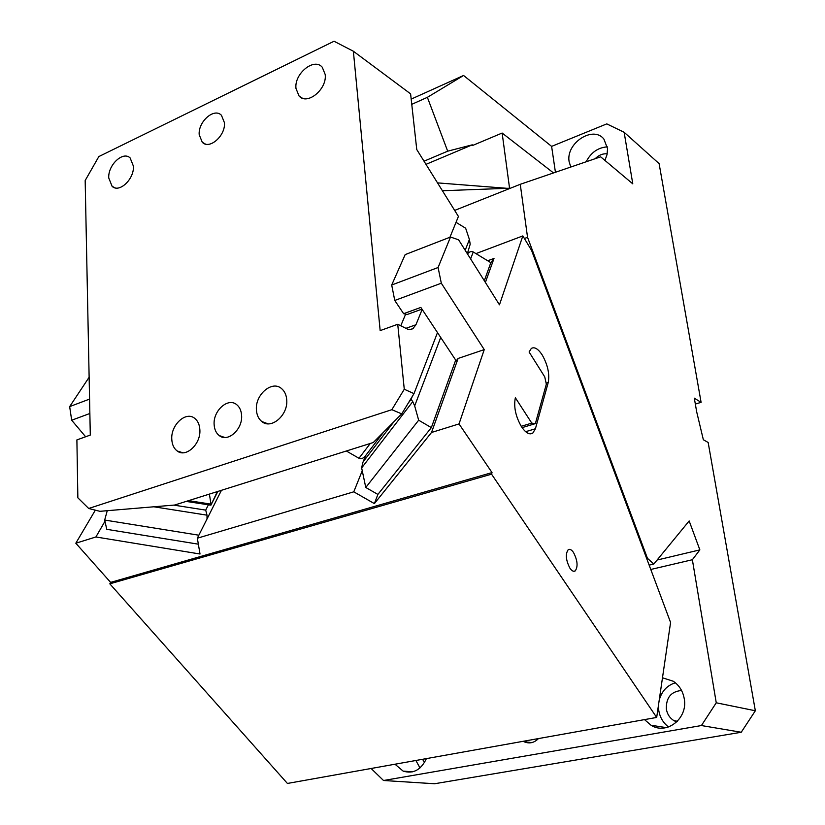 <?xml version="1.0" encoding="UTF-8"?>
<svg xmlns="http://www.w3.org/2000/svg" width="825" height="825" viewBox="0 0 825 825"><rect width="100%" height="100%" fill="white"/><g stroke="black" fill="none" stroke-linecap="round" stroke-linejoin="round"><path stroke-width="1.24" d="M650.781 569.477L692.371 559.732L716.255 702.797L755.339 710.768L708.159 442.478L703.354 439.756L696.682 411.83L694.31 398.166L701.095 402.363L659.113 163.628L624.133 132.268L606.788 123.884L551.616 146.386L463.578 75.477L427.381 97.329L447.686 151.181L424.019 161.195M755.339 710.768L741.242 732.249L434.558 783.75L383.512 780.502L371.126 768.488M695.331 404.044L701.095 402.363M442.406 190.74L509.561 188.224L502.136 133.042L553.513 172.941M437.518 182.882L509.664 188.523M646.687 558.515L647.46 558.329L653.812 564.032L649.151 565.125M524.401 238.507L527.546 237.322L647.46 558.329M657.071 560.051L699.858 549.883L689.164 520.946L653.812 564.032M527.546 237.322L520.255 184.305L600.652 156.822L632.785 183.851L624.133 132.268M454.657 210.416L520.255 184.305M604.931 160.421L607.056 154.523L607.551 148.613L603.91 139.105C593.227 125.183 565.816 143.096 569.085 161.494L570.766 167.042M607.365 146.86C598.053 147.5 590.978 152.47 586.152 161.782M607.2 153.832C602.838 153.429 598.826 155.048 595.186 158.689M411.757 104.342L427.381 97.329M411.18 99.113L463.578 75.477M681.563 690.504C671.086 691.453 666.012 697.651 666.352 709.108C667.26 714.233 669.797 718.09 673.973 720.679L676.758 721.927M644.511 719.617L651.018 725.227C666.683 735.333 688.184 718.358 684.234 698.651C682.863 691.051 679.192 685.235 673.21 681.223L662.485 677.789M658.505 704.962L658.773 710.48C659.948 717.42 663.207 722.917 668.549 726.98M675.355 682.78C667.064 685.41 661.681 691.216 659.206 700.208M538.467 738.571C534.095 742.943 529.238 743.985 523.927 741.696L523.184 741.304M415.872 760.485L419.997 767.931M422.513 759.299L424.566 762.382M395 764.218L403.126 771.107C413.222 774.149 420.987 769.983 426.401 758.608M699.858 549.883L692.371 559.732M741.242 732.249L701.415 725.546L383.512 780.502M701.415 725.546L716.255 702.797M551.616 146.386L555.431 172.281M447.686 151.181L472.302 144.829L472.395 145.561L502.136 133.042M472.302 144.829L425.978 164.361M109.828 583.832L287.42 783.451L656.679 717.441L670.581 622.473L531.568 250.408L522.833 235.919L499.455 304.817L458.607 239.817L450.502 237.033L405.157 254.616L391.7 285.017L438.085 267.506L441.313 283.212L394.762 300.465L403.631 313.686L420.843 307.426L456.204 360.886L458.102 358.452L431.516 432.475L459.03 423.916L492.03 472.591L491.556 474.169L109.828 583.832L110.622 582.388L75.817 543.221L95.896 536.972L104.961 521.297M95.339 510.159L75.817 543.221M85.635 436.765L71.682 420.224L69.661 406.612L89.574 399.094M89.131 377.242L69.661 406.612M491.556 474.169L656.679 717.441M89.863 413.49L71.682 420.224M475.953 253.605L522.833 235.919M221.451 490.308L197.34 538.209L353.781 491.824L374.375 503.611L431.516 432.475M361.948 471.488L353.781 491.824M467.466 253.914C469.281 251.749 471.209 251.099 473.251 251.965L487.719 260.772L494.01 258.431L485.389 282.439M197.34 538.209L200.021 554.008L95.896 536.972M494.01 258.431L490.823 262.659L487.719 260.772M440.715 337.477L414.676 405.91L418.667 420.203L431.351 427.628L377.891 494.423L374.375 503.611M431.351 427.628L455.689 360.113M484.316 280.727L490.823 262.659M207.013 519.007L207.013 515.171L153.862 506.787M198.856 535.208L104.682 520.049L107.25 510.696M208.354 504.89L205.703 510.118L207.013 515.171M458.102 358.452L484.244 349.614L441.313 283.212M414.676 405.91L412.737 401.641L361.649 467.919L365.774 487.482L418.667 420.203M361.649 467.919L362.773 462.722L365.887 455.225M394.762 300.465L391.7 285.017M421.967 309.127L407.086 314.531L403.631 313.686M408.323 402.992L411.159 399.29L412.737 401.641M521.204 426.308L531.764 423.112L535.353 423.627L522.081 427.639M535.353 423.627L546.336 384.161L544.758 376.901L529.103 351.997L531.321 348.428C534.518 346.603 538.168 348.82 542.273 355.07C547.769 364.928 549.759 374.055 548.243 382.46L535.415 428.763L532.806 433.094C529.526 435.053 525.783 432.97 521.555 426.855C515.615 416.512 513.552 406.808 515.357 397.743L531.764 423.112M569.951 568.219C571.89 570.962 573.653 571.859 575.221 570.91C578.15 566.558 577.572 560.402 573.488 552.461C571.55 549.677 569.786 548.759 568.188 549.718C565.259 554.07 565.847 560.237 569.951 568.219M438.085 267.506L450.502 237.033M198.361 544.18L106.765 529.33L104.682 520.049M377.891 494.423L365.774 487.482M484.244 349.614L459.03 423.916M492.03 472.591L110.622 582.388M199.207 134.712C197.959 121.729 214.263 107.384 221.451 115.304L224.421 122.657C225.751 135.671 209.395 150.026 202.269 142.261L199.207 134.712M353.368 51.233L380.16 330.619L397.733 324.277L404.271 389.245L391.844 409.685L88.708 508.478L77.859 497.826L76.89 439.911L90.296 435.074L85.171 180.52L98.845 156.564L334.043 41.25L353.368 51.233L410.603 93.864L416.759 149.542L458.422 216.449L449.945 237.239M214.149 424.71C212.902 410.788 228.04 397.176 236.682 404.652C239.601 407.014 241.23 410.551 241.581 415.243C242.932 429.186 227.793 442.819 219.223 435.569C216.16 433.166 214.479 429.547 214.149 424.71M108.745 177.942C107.879 165.031 123.008 150.789 130.144 157.957L133.413 166.155C134.362 179.108 119.202 193.359 112.117 186.337L108.745 177.942M295.979 88.45C294.092 73.672 314.15 57.307 322.266 67.248L325.194 74.487C327.195 89.337 307.065 105.683 299.042 95.968L295.979 88.45M256.431 410.118C254.863 394.835 272.033 379.964 281.562 388.596C284.584 391.143 286.306 394.835 286.708 399.671C288.389 414.985 271.229 429.877 261.783 421.523C258.596 418.925 256.812 415.13 256.431 410.118M171.786 439.323C170.682 424.988 185.79 410.933 194.628 418.275C197.783 420.729 199.526 424.524 199.856 429.65C201.063 443.994 185.965 458.092 177.189 450.976C173.889 448.48 172.085 444.603 171.786 439.323M391.844 409.685L401.713 413.882L373.261 442.53L174.611 505.044L99.897 511.314L88.708 508.478M383.563 432.166L365.609 455.596C363.639 458.267 361.433 459.164 358.978 458.277L346.356 450.997M188.574 500.651L210.983 504.147L209.395 494.103M437.487 332.599L414.006 393.628L404.271 389.245M401.713 413.882L414.006 393.628M465.187 250.284L469.394 239.467L470.209 244.169L467.352 253.739M469.394 239.467L465.64 228.216L456.019 222.338M217.326 491.607L210.922 505.168L186.141 501.414M422.163 309.427L415.944 324.751L412.789 328.762L410.427 329.515L407.736 329.206L397.733 324.277M405.632 314.181L400.754 325.823M473.251 251.965L470.611 258.916M173.817 505.117L205.703 510.118M363.32 461.567L393.948 421.699M546.109 383.13L548.243 382.46M525.649 431.692L535.415 428.763M412.201 396.588L411.159 399.29M358.978 458.277L370.27 443.468M415.944 324.751L405.776 328.381M677.428 721.256L673.973 720.679M666.249 727.629L651.018 725.227M523.927 741.696L531.733 742.613M412.675 771.818L403.126 771.107M362.773 462.722L365.702 455.462M530.248 433.857L532.806 433.094M573.695 571.282L575.221 570.91M219.223 435.569L224.802 437.477M261.783 421.523L268.012 423.813M177.189 450.976L182.83 452.77M210.963 505.075L217.852 491.442M112.117 186.337L115.18 187.883M413.212 328.484L410.262 329.536M202.269 142.261L205.281 143.993M299.042 95.968L302.27 98.123"/></g></svg>
